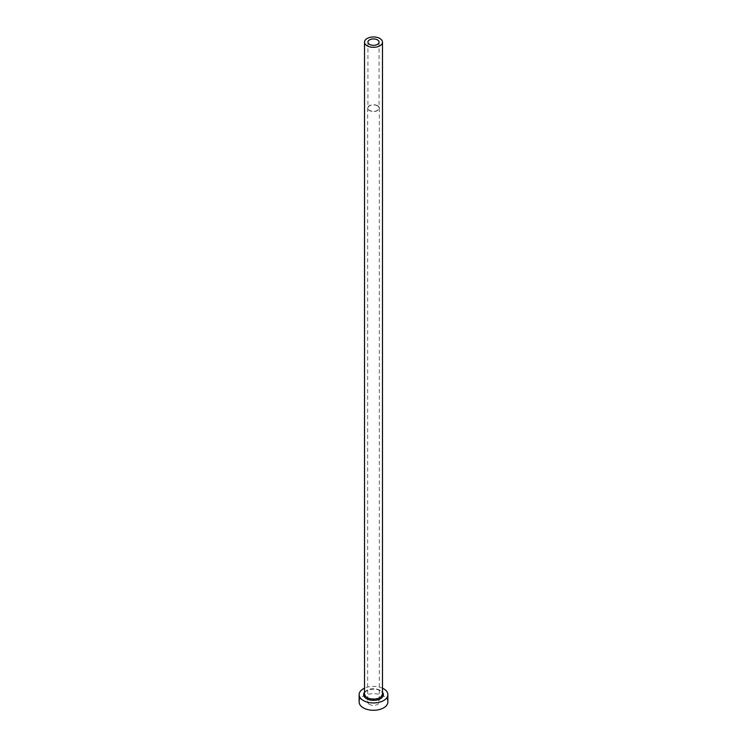 <?xml version="1.0" encoding="UTF-8"?>
<svg xmlns="http://www.w3.org/2000/svg" width="747" height="747" viewBox="0 0 747 747"><rect width="100%" height="100%" fill="white"/><g stroke="black" fill="none" stroke-linecap="round" stroke-linejoin="round"><path stroke-width="0.56" stroke-dasharray="3.73 2.8" d="M377.44 105.85A5.565 3.212 0 0 0 371.371 105.159A5.565 3.212 0 0 0 367.935 108.128A5.565 3.212 0 0 0 369.56 110.397A5.565 3.212 0 0 0 375.629 111.098A5.565 3.212 0 0 0 379.065 108.128A5.565 3.212 0 0 0 377.44 105.85M369.373 704.365A5.836 3.371 180 0 1 367.664 701.984A5.836 3.371 180 0 1 371.268 698.875A5.836 3.371 180 0 1 377.627 699.603A5.836 3.371 180 0 1 379.336 701.984A5.836 3.371 180 0 1 375.732 705.103A5.836 3.371 180 0 1 369.373 704.365M377.627 105.738A5.836 3.371 0 0 0 371.268 105.01A5.836 3.371 0 0 0 367.664 108.128A5.836 3.371 0 0 0 369.373 110.509A5.836 3.371 0 0 0 375.732 111.238A5.836 3.371 0 0 0 379.336 108.128A5.836 3.371 0 0 0 377.627 105.738M387.87 701.984A14.37 8.292 0 0 0 383.659 696.12A14.37 8.292 0 0 0 368 694.327A14.37 8.292 0 0 0 359.13 701.984M382.483 688.183A14.37 8.292 0 0 0 364.517 688.183M364.517 692.282A9.879 5.705 180 0 1 380.484 690.62A9.879 5.705 180 0 1 382.483 692.282M379.849 690.256A8.983 5.182 0 0 0 370.064 689.136A8.983 5.182 0 0 0 364.517 693.926C362.192 692.488 372.137 686.39 380.036 690.667C382.119 692.394 382.94 693.477 382.483 693.926A8.983 5.182 0 0 0 379.849 690.256M367.935 42.14L367.935 108.128M367.664 108.128L367.664 701.984M379.336 108.128L379.336 701.984M379.065 42.14L379.065 108.128"/><path stroke-width="1.12" d="M377.44 39.871A5.565 3.212 0 0 0 371.371 39.171A5.565 3.212 0 0 0 367.935 42.14A5.565 3.212 0 0 0 369.56 44.409A5.565 3.212 0 0 0 375.629 45.109A5.565 3.212 0 0 0 379.065 42.14A5.565 3.212 0 0 0 377.44 39.871M367.15 45.81A8.983 5.182 0 0 0 376.936 46.93A8.983 5.182 0 0 0 382.483 42.14A8.983 5.182 0 0 0 379.849 38.471A8.983 5.182 0 0 0 370.064 37.35A8.983 5.182 0 0 0 364.517 42.14A8.983 5.182 0 0 0 367.15 45.81M364.517 688.183A14.37 8.292 0 0 0 359.13 694.654A14.37 8.292 0 0 0 363.341 700.518A14.37 8.292 0 0 0 379 702.32A14.37 8.292 0 0 0 387.87 694.654A14.37 8.292 0 0 0 383.659 688.79A14.37 8.292 0 0 0 382.483 688.183M359.13 694.654L359.13 701.984A14.37 8.292 0 0 0 363.341 707.848A14.37 8.292 0 0 0 379 709.65A14.37 8.292 0 0 0 387.87 701.984L387.87 694.654M382.483 692.282A9.879 5.705 180 0 1 379.14 699.341A9.879 5.705 180 0 1 366.516 698.688A9.879 5.705 180 0 1 364.517 692.282M364.517 42.14L364.517 693.926A8.983 5.182 0 0 0 367.15 697.586A8.983 5.182 0 0 0 376.936 698.716A8.983 5.182 0 0 0 382.483 693.926L382.483 42.14"/></g></svg>
